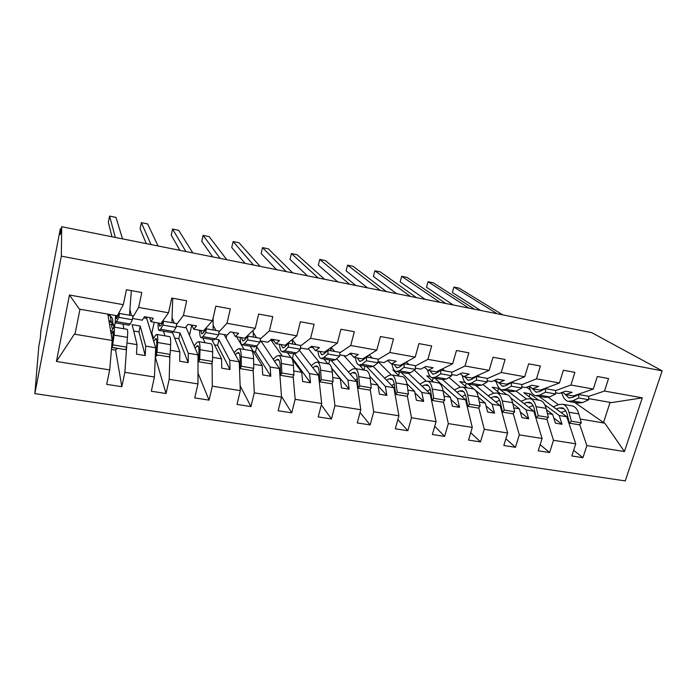 <?xml version="1.0" encoding="UTF-8"?>
<svg xmlns="http://www.w3.org/2000/svg" width="697" height="697" viewBox="0 0 697 697"><rect width="100%" height="100%" fill="white"/><g stroke="black" fill="none" stroke-linecap="round" stroke-linejoin="round"><path stroke-width="1.05" d="M34.85 393.622L38.823 346.191L40.252 338.725L40.949 330.099L60.299 228.895L60.186 234.575L61.693 226.717L61.336 256.139L34.85 393.622L625.261 480.904L662.15 370.83L61.336 256.139M526.679 387.253L530.225 389.867M538.973 396.297L566.783 416.771L559.212 415.508L544.819 404.783M573.648 450.332L582.945 457.694L571.836 455.986L575.739 443.815L566.783 416.771M588.651 398.614L611.504 402.622L642.303 397.839L624.434 451.543L586.857 445.583L582.945 457.694M586.857 445.583L579.686 424.508M548.417 397.412L558.524 404.73M494.208 380.492L496.473 382.252M507.564 390.851L533.841 411.247L526.087 409.949L510.831 397.952M540.158 444.66L549.611 452.562L538.232 450.811L542.092 438.483L533.841 411.247M575.739 443.815L553.488 440.286L549.611 452.562M553.488 440.286L546.849 419.028M502.929 390.05L511.894 391.601L516.128 391.095L526.496 399.024M475.441 385.284L500.115 405.584L492.169 404.251L475.119 390.015M505.865 438.779L515.475 447.308L503.818 445.505L507.616 433.011L500.115 405.584M542.092 438.483L519.291 434.867L515.475 447.308M519.291 434.867L513.21 413.417M482.934 384.439L493.729 393.143M442.586 379.586L465.561 399.79L457.424 398.423L434.85 378.244M470.728 432.654L480.486 441.915L468.541 440.077L472.278 427.409L465.561 399.79M440.748 369.698L440.626 370.273M507.616 433.011L484.249 429.308L480.486 441.915M484.249 429.308L478.761 407.658M448.99 377.46L460.229 387.123M408.721 373.522L430.162 393.849L421.824 392.446L401.054 372.381M434.736 426.268L444.625 436.392L432.375 434.51L436.052 421.668L430.162 393.849M408.372 363.982L408.25 364.426M472.278 427.409L448.328 423.61L444.625 436.392M448.328 423.61L443.458 401.751M414.253 370.098L426.006 380.954M373.252 366.439L393.875 387.759L385.328 386.33L366.456 366.378M397.856 419.568L407.858 430.737L395.286 428.803L398.911 415.778L393.875 387.759M436.052 421.668L411.491 417.773L407.858 430.737M411.491 417.773L407.283 395.678M415.377 366.012L427.897 359.356L431.661 345.956L418.949 343.612L415.212 357.073L400 365.463L391.435 363.956L396.236 361.238L388.734 359.905L384.003 362.649L378.035 361.604L391.113 374.725M330.744 350.06L331.363 347.672M336.703 358.667L356.681 381.52L347.916 380.048L331.04 360.236M360.061 412.476L370.142 424.926L357.247 422.94L360.793 409.731L356.681 381.52M398.911 415.778L373.714 411.779L370.142 424.926M373.714 411.779L370.194 389.449M343.882 355.601L355.714 368.661M295.11 343.316L294.84 344.405M299.292 350.295L318.529 375.117L309.546 373.609L294.77 353.937M321.334 404.896L331.441 418.967L318.215 416.928L321.692 403.528L318.529 375.117M360.793 409.731L334.943 405.628L331.441 418.967M334.943 405.628L332.164 383.028M308.309 348.674L319.426 362.423M261.776 342.218L262.02 341.216M260.983 341.033L279.401 368.547L270.175 367.005L256.409 346.226M281.483 396.384L291.729 412.851L278.147 410.76L281.544 397.159L279.401 368.547M271.473 339.16L271.185 340.336L282.25 356.019M321.692 403.528L295.153 399.32L291.729 412.851M295.153 399.32L293.149 376.415M226.142 338.263L226.9 335.039M224.077 334.543L239.245 361.813L229.775 360.227L218.928 339.718L215.434 339.108M240.134 385.755L250.955 406.578L237.006 404.426L240.317 390.625L239.245 361.813M281.544 397.159L254.292 392.838L250.955 406.578M254.292 392.838L253.124 369.576M236.571 336.747L244.15 349.467M189.488 335.292L191.797 325.063L193.731 329.211L196.51 325.891L187.955 324.384L185.271 327.729L176.271 326.144M185.872 326.971L198.018 354.895L188.295 353.266L180.061 332.966L173.353 331.798M197.983 373.122L209.074 400.13L194.742 397.917L197.965 383.908L198.018 354.895M240.317 390.625L212.324 386.182L209.074 400.13M212.324 386.182L212.054 362.475M199.081 330.151L199.699 331.458M202.818 338.001L205.084 342.75M153.497 338.393L151.859 333.053L154.203 322.267M146.989 317.135L146.719 318.363L155.684 347.794L145.699 346.113L140.219 326.039L132.134 324.636L137.048 344.666L126.967 342.976M155.292 356.995L166.043 393.5L151.319 391.235L154.438 377.007L155.684 347.794M197.965 383.908L169.197 379.342L166.043 393.5M169.197 379.342L169.894 355.017M163.386 331.162L165.023 335.849M588.529 396.427L604.499 391.052L608.542 378.558L597.329 376.493L593.304 389.039L570.913 385.023L555.561 390.625M562.453 392.28L565.798 394.598L573.387 395.931L593.304 389.039M570.913 385.023L574.903 372.355L563.411 370.238L559.438 382.967L536.49 378.846L521.792 384.692M529.189 386.277L532.586 388.76L540.367 390.128L559.438 382.967M536.49 378.846L540.428 366.003L528.648 363.834L524.728 376.737L501.204 372.512L487.186 378.61M495.114 380.109L498.582 382.784L506.545 384.186L524.728 376.737M501.204 372.512L505.09 359.486L493.014 357.265L489.146 370.342L465.012 366.012L451.726 372.381M460.22 373.758L463.74 376.659L471.895 378.096L489.146 370.342M465.012 366.012L468.846 352.813L456.457 350.521L452.649 363.799L427.897 359.356M424.456 367.206L428.028 370.386L436.392 371.858L452.649 363.799M378.105 359.478L389.815 352.516L393.509 338.925L380.457 336.52L376.789 350.182L350.722 345.503L339.857 352.795M350.243 353.44L353.902 357.361L362.693 358.903L376.789 350.182M350.722 345.503L354.337 331.702L340.946 329.237L337.348 343.098L310.574 338.298L300.616 345.956M311.855 346.304L315.401 350.591L324.419 352.177L337.348 343.098M310.574 338.298L314.12 324.288L300.363 321.753L296.844 335.832L269.347 330.892L260.338 338.969M272.867 339.404L275.899 343.656L285.16 345.276L296.844 335.832M269.347 330.892L272.806 316.673L258.665 314.068L255.241 328.357L226.978 323.286L218.963 331.842M232.876 332.33L235.359 336.529L244.856 338.202L255.241 328.357M226.978 323.286L230.341 308.849L215.817 306.166L212.48 320.69L183.424 315.471L176.446 324.619M193.731 329.211L203.489 330.927L212.48 320.69M183.424 315.471L186.691 300.799L171.758 298.046L168.517 312.796L138.642 307.429L141.805 292.531L126.436 289.691L123.308 304.676L69.456 295.014L79.362 309.12L117.34 315.793L123.308 304.676M149.672 317.605L150.97 321.7L160.99 323.46L168.517 312.796M114.395 327.146L115.353 321.456M107.869 314.129L112.2 340.493L74.379 334.151L56.422 361.464L69.456 295.014M115.606 350.216L121.818 386.696L106.676 384.361L109.699 369.907L112.2 340.493M154.438 377.007L124.868 372.32L121.818 386.696M124.868 372.32L126.828 344.571M122.942 324.149L123.927 328.784M61.24 229.078L60.299 228.895M579.625 394.685L578.728 394.084M547.11 388.943L545.856 388.063M513.82 383.071L512.208 381.86M479.719 377.051L477.733 375.474M444.791 370.882L442.429 368.861M409.008 364.566L406.246 362.022M372.32 358.084L369.166 354.895M334.717 351.445L331.162 347.446M296.138 344.632L292.261 339.657M256.566 337.644L253.203 332.574M215.948 330.474L213.143 325.246M174.25 323.112L172.054 317.605M642.303 397.839L604.499 391.052M109.699 369.907L56.422 361.464M415.212 357.073L389.815 352.516M529.154 396.715L530.051 393.788L523.813 392.699L532.22 399.032M530.051 393.788L538.554 400.122M510.457 382.575L511.215 382.714M546.465 409.749L552.651 414.401L547.415 413.521M565.798 394.598L572.15 392.359L565.511 391.183L559.221 393.439L555.648 392.812M552.651 414.401L555.448 423.184L562.061 424.273L559.212 415.508M497.614 391.514L498.573 388.316L492.195 387.201L500.115 393.509M498.573 388.316L506.597 394.624M475.607 376.424L476.365 376.563M512.818 403.607L519.37 408.817L513.785 407.884M532.586 388.76L538.659 386.434L531.872 385.232L525.852 387.576L521.844 386.87M519.37 408.817L521.94 417.66L528.701 418.775L526.087 409.949M465.239 382.522L459.863 381.581L467.269 387.854M467.957 384.038L474.544 389.527M478.369 397.246L485.286 403.101L479.336 402.099M498.582 382.784L504.367 380.362L497.405 379.133L491.681 381.573L487.22 380.789M485.286 403.101L487.604 411.997L494.539 413.147L492.169 404.251M430.154 376.424L426.782 375.84L433.656 382.069M424.185 367.345L424.726 367.441M443.083 390.634L450.375 397.238L444.041 396.175M463.74 376.659L469.212 374.141L462.076 372.886L456.666 375.422L451.726 374.55M450.375 397.238L452.431 406.203L459.541 407.37L457.424 398.423M394.206 370.177L392.942 369.959L399.242 376.153M387.175 360.811L388.412 361.037M406.917 383.698L414.593 391.235L407.867 390.111M428.028 370.386L433.185 367.772L425.867 366.474L420.788 369.114L415.342 368.155M414.593 391.235L416.379 400.261L423.663 401.463L421.824 392.446M349.206 354.111L351.201 354.459M369.828 376.354L377.922 385.084L370.778 383.881M359.495 365.219L364.008 370.09M387.811 360.445L391.435 363.956M377.922 385.084L379.421 394.171L386.887 395.399L385.328 386.33M310.252 347.237L313.031 347.725M331.728 368.452L340.319 378.776L332.739 377.504M323.861 358.99L327.93 363.878M353.902 357.361L358.345 354.529L350.652 353.17L346.278 356.019L339.761 354.878M340.319 378.776L341.521 387.924L349.18 389.187L347.916 380.048M271.185 340.336L273.877 340.816M292.296 359.356L301.749 372.303L293.716 370.952M287.417 352.673L291.032 357.622M315.401 350.591L319.47 347.646L311.568 346.252L307.586 349.223L300.494 347.977M301.749 372.303L302.629 381.512L310.487 382.81L309.546 373.609M250.084 346.2L262.177 365.664L253.673 364.235M275.899 343.656L279.558 340.589L271.455 339.151L267.875 342.244L260.181 340.894M262.177 365.664L262.725 374.934L270.793 376.267L270.175 367.005M211.827 339.561L221.568 358.85L212.559 357.334M235.359 336.529L238.592 333.34L230.263 331.868L227.117 335.083L218.788 333.619M221.568 358.85L221.759 368.182L230.036 369.549L229.775 360.227M172.568 332.617L179.87 351.846L170.338 350.251M179.87 351.846L179.687 361.246L188.19 362.649L188.295 353.266M143.756 317.841L146.719 318.363M150.97 321.7L153.27 318.241L144.479 316.691L142.275 320.176L132.578 318.468M131.428 315.549L129.912 309.529M132.718 317.414L138.642 307.429M137.048 344.666L136.473 354.12L145.211 355.566L145.699 346.113M79.981 309.224L75.084 333.776L74.379 334.151M544.47 388.586L545.228 388.717M624.434 451.543L604.813 423.157L580.252 419.036M604.813 423.157L603.524 422.53L610.084 402.378M560.902 392.838L562.078 393.657M574.79 402.517L603.524 422.53M662.15 370.83L591.718 332.652L61.693 226.717M133.685 330.962L138.973 331.877L140.219 326.039M138.973 331.877L145.211 355.566M174.607 338.001L178.78 338.716L180.061 332.966M178.78 338.716L188.19 362.649M214.502 344.858L217.612 345.39L218.928 339.718M217.612 345.39L230.036 369.549M253.412 351.541L255.503 351.907L256.853 346.304M255.503 351.907L270.793 376.267M291.564 358.101L292.487 358.258L293.611 353.745M292.487 358.258L310.487 382.81M328.714 364.017L329.751 360.018M331.65 368.129L349.18 389.187M363.991 370.063L365.036 366.134M378.044 385.85L386.887 395.399M398.579 375.491L399.503 372.111M414.907 392.82L423.663 401.463M432.358 380.893L433.185 377.957M450.889 399.486L459.541 407.37M465.361 386.243L466.197 383.35M486.009 405.889L494.539 413.147M520.311 412.049L528.701 418.775M553.801 418.008L562.061 424.273M115.327 237.442L109.577 216.096L115.981 217.412L122.524 238.879M109.577 216.096L108.323 222.299L111.982 236.771M115.58 315.48L115.545 315.872C115.197 319.949 115.249 322.293 115.711 322.894L118.873 317.379L132.404 319.749L132.935 315.819L119.431 313.432L116.486 318.773L116.181 315.584M116.024 322.946L128.98 325.194L130.278 324L132.404 319.749M118.873 317.379L119.431 313.432M129.476 315.21L131.35 290.597M109.708 314.452L109.934 315.767M112.836 328.331L112.06 328.191L111.424 324.488L109.534 324.262M109.098 321.631L112.539 322.833L112.862 324.985L111.485 324.854M111.424 324.488L112.539 322.833M110.84 332.242L114.012 327.076C114.508 327.703 114.535 330.387 114.09 335.126L112.348 347.454L113.236 331.153L111.18 334.307M126.828 329.28L127.168 329.341C127.743 329.977 127.839 332.661 127.446 337.392L126.61 347.15L113.141 344.91M126.61 347.15L125.774 349.676L112.348 347.454M117.54 348.317L115.353 350.068L111.442 349.424M151.014 244.569L141.369 222.648L147.651 223.937L158.062 245.98M141.369 222.648L140.088 228.782L146.292 243.628M158.202 322.972L158.184 323.356C157.992 327.416 158.254 329.759 158.951 330.395L160.502 329.254L162.959 325.107L176.123 327.416L176.576 323.521L163.429 321.204L160.981 325.386L159.718 326.327L159.047 323.12M159.395 330.465L171.863 332.635L173.536 331.519L176.123 327.416M162.959 325.107L163.429 321.204M171.871 322.694L172.751 298.229M185.925 251.547L172.542 229.069L178.702 230.341L192.816 252.924M172.542 229.069L171.235 235.133L179.887 250.345M199.708 330.265L199.699 330.648C199.682 334.682 200.126 337.026 201.05 337.697L202.958 336.642L205.85 332.626L218.666 334.874L219.041 331.023L206.251 328.766L203.358 332.809L201.799 333.68L200.797 330.456M201.607 337.792L213.622 339.875L215.643 338.847L218.666 334.874M205.85 332.626L206.251 328.766M213.16 329.986L213.125 317.876M220.078 258.378L203.115 235.377L209.161 236.623L226.821 259.728M203.115 235.377L201.781 241.371L212.785 256.914M240.143 337.374L240.16 337.749C240.291 341.757 240.918 344.109 242.042 344.806L244.298 343.83L247.601 339.953L260.077 342.14L260.39 338.324L247.932 336.12L244.63 340.031L242.791 340.842L241.458 337.601M242.722 344.919L254.3 346.932L256.644 345.973L260.077 342.14M247.601 339.953L247.932 336.12M253.386 337.087L253.116 330.369M253.508 265.06L233.112 241.554L239.036 242.774L260.103 266.376M233.112 241.554L231.744 247.487L245.004 263.361M279.558 344.301L279.584 344.675C279.863 348.657 280.664 351.009 281.989 351.732L284.559 350.826L288.262 347.08L300.416 349.206L300.651 345.433L288.523 343.29L284.82 347.071L282.729 347.82L281.083 344.562M282.773 351.863L293.925 353.797L296.591 352.917L300.416 349.206M288.262 347.08L288.523 343.29M292.592 344.004L292.252 339.544M152.504 335.135L151.789 335.013M153.035 339.09L155.597 335.222L156.886 334.455C157.635 335.118 157.87 337.801 157.618 342.506L157.025 352.22L156.111 354.703L156.703 344.998C156.912 341.19 156.72 339.012 156.119 338.472L153.671 341.19M169.232 336.581L169.693 336.66C170.512 337.331 170.817 340.014 170.617 344.71L170.138 354.398L157.025 352.22M170.138 354.398L169.179 356.873L156.111 354.703M157.966 355.008L155.309 356.733M194.114 345.921L197.042 342.34L198.636 341.635C199.621 342.332 200.065 345.015 199.978 349.685L199.743 359.33L198.706 361.76L198.95 352.133C199.028 348.343 198.662 346.174 197.87 345.599L195.038 348.038M210.538 343.682L211.113 343.787C212.167 344.492 212.672 347.176 212.637 351.837L212.507 361.455L199.743 359.33M212.507 361.455L211.435 363.869L198.706 361.76M198.75 359.983L198.009 360.837M234.14 352.638L237.424 349.275L239.315 348.631C240.517 349.363 241.153 352.046 241.232 356.681L241.328 366.256L240.177 368.635L240.099 359.068C240.038 355.313 239.515 353.144 238.548 352.543L237.041 353.048L235.333 354.782M250.781 350.608L251.469 350.73C252.741 351.462 253.438 354.146 253.56 358.772L253.752 368.321L241.328 366.256M253.752 368.321L252.575 370.682L240.177 368.635M240.143 363.773L239.341 364.54M273.154 359.225L276.787 356.036L278.948 355.453C280.36 356.211 281.187 358.894 281.422 363.494L281.832 372.991L280.577 375.326L280.177 365.838C279.994 362.109 279.331 359.931 278.181 359.312L276.456 359.765L274.601 361.377M290.004 357.352L290.797 357.491C292.27 358.258 293.149 360.941 293.437 365.533L293.934 375.012L281.832 372.991M293.934 375.012L292.653 377.321L280.577 375.326M280.29 368.391L279.445 369.096M286.223 271.595L262.534 247.618L268.354 248.82L292.688 272.884M262.534 247.618L261.14 253.49L276.561 269.669M317.989 351.053L318.024 351.427C318.433 355.383 319.4 357.735 320.916 358.485L323.791 357.648L327.869 354.024L339.7 356.097L339.883 352.36L328.06 350.269L323.992 353.937L321.648 354.625L319.714 351.349M321.805 358.633L332.556 360.497L335.518 359.687L339.7 356.097M327.869 354.024L328.06 350.269M330.822 350.757L330.509 347.908M311.202 365.664L315.166 362.623L317.588 362.1C319.2 362.893 320.193 365.568 320.585 370.133L321.282 379.56L319.932 381.843L319.243 372.425C318.938 368.722 318.128 366.552 316.821 365.916L314.887 366.317L312.892 367.833M328.243 363.939L329.141 364.087C330.805 364.888 331.859 367.563 332.286 372.12L333.079 381.529L321.282 379.56M333.079 381.529L331.702 383.794L319.932 381.843M319.313 373.426L317.98 374.402M318.259 277.998L291.407 253.569L297.114 254.745L324.584 279.262M291.407 253.569L289.996 259.38L307.49 275.846M355.461 357.631L355.505 358.005C356.054 361.943 357.178 364.296 358.868 365.062L362.031 364.296L366.456 360.785L377.992 362.806L378.114 359.112L366.596 357.073L362.17 360.619L359.591 361.255L357.378 357.97M359.852 365.237L370.212 367.031L373.461 366.282L377.992 362.806M366.456 360.785L366.596 357.073M368.094 357.343L367.868 355.705M348.317 371.954L352.595 369.053L355.261 368.582C357.064 369.401 358.223 372.076 358.755 376.607L359.739 385.964L358.293 388.194L357.326 378.854C356.899 375.178 355.958 373.008 354.503 372.346L352.368 372.712L350.234 374.141M365.542 370.351L366.526 370.525C368.382 371.344 369.602 374.019 370.168 378.549L371.24 387.88L359.739 385.964M371.24 387.88L369.767 390.102L358.293 388.194M357.3 378.68L355.322 379.961M349.624 284.271L319.749 259.415L325.351 260.565L355.818 285.509M319.749 259.415L318.302 265.156L337.801 281.902M392.019 364.061L392.08 364.426C392.751 368.338 394.014 370.691 395.879 371.484L399.311 370.778L404.077 367.38L415.325 369.349L415.386 365.69L404.155 363.703L399.398 367.136L396.602 367.72L394.119 364.426M396.959 371.667L406.943 373.4L410.463 372.721L415.325 369.349M404.077 367.38L404.155 363.703M404.469 363.764L404.347 363.067M384.535 378.096L389.109 375.326L392.01 374.908C393.988 375.744 395.312 378.419 395.974 382.923L397.229 392.211L395.696 394.397L394.458 385.119C393.927 381.468 392.855 379.299 391.252 378.619L388.935 378.941L386.661 380.301M401.925 376.615L403.005 376.798C405.035 377.643 406.403 380.318 407.109 384.805L408.433 394.075L397.229 392.211M408.433 394.075L406.874 396.245L395.696 394.397M394.284 384.047L391.723 385.537M380.353 290.414L347.559 265.148L353.065 266.28L386.417 291.625M347.559 265.148L346.104 270.828L367.511 287.844M427.636 370.037L427.766 370.699C428.55 374.577 429.962 376.929 431.974 377.748L435.677 377.103L440.757 373.81L451.726 375.735L451.726 372.102L440.774 370.168L435.703 373.496L432.698 374.028L429.962 370.726M433.151 377.948L442.778 379.621L446.55 378.994L451.726 375.735M440.757 373.81L440.774 370.168M440.086 370.621L439.973 370.081M419.882 384.108L424.743 381.442L427.862 381.076C430.014 381.939 431.487 384.605 432.279 389.074L433.787 398.292L432.166 400.435L430.676 391.226C430.04 387.602 428.855 385.441 427.113 384.744L424.612 385.032L422.216 386.321M437.428 382.723L438.596 382.923C440.8 383.794 442.307 386.46 443.135 390.921L444.721 400.113L433.787 398.292M444.721 400.113L443.074 402.247L432.166 400.435M430.302 389.466L427.235 391.078M410.455 296.425L374.873 270.776L380.274 271.882L416.397 297.61M374.873 270.776L373.392 276.395L396.637 293.664M462.294 375.474L462.599 376.816C463.505 380.667 465.038 383.019 467.208 383.855L471.155 383.272L476.53 380.083L487.229 381.956L487.186 378.366L476.495 376.476L471.128 379.699L467.922 380.187L464.951 376.877M468.462 384.073L477.75 385.685L481.766 385.119L487.229 381.956M476.53 380.083L476.495 376.476M474.936 377.417L474.762 376.807M454.392 389.971L459.523 387.419L462.86 387.096C465.178 387.985 466.79 390.642 467.696 395.086L469.447 404.234L467.748 406.334L466.023 397.194C465.291 393.596 463.984 391.435 462.111 390.721L459.445 390.965L456.936 392.202M472.096 388.682L473.333 388.9C475.694 389.789 477.349 392.446 478.299 396.881L480.12 406.011L469.447 404.234M480.12 406.011L478.395 408.093L467.748 406.334M465.413 394.877L461.884 396.558M439.946 302.324L401.69 276.3L406.996 277.397L445.775 303.483M401.69 276.3L400.183 281.867L425.205 299.37M496.133 380.893L496.612 382.784C497.623 386.617 499.287 388.961 501.596 389.815L505.769 389.292L511.432 386.199L521.879 388.037L521.783 384.474L511.354 382.636L505.7 385.755L502.302 386.19L499.104 382.88M505.769 389.292L516.128 391.095L521.879 388.037M511.432 386.199L511.354 382.636M509.01 383.925L508.766 383.272M488.109 395.704L493.493 393.247L497.031 392.977C499.496 393.883 501.248 396.541 502.267 400.949L504.245 410.028L502.476 412.084L500.516 403.014C499.688 399.442 498.277 397.29 496.281 396.558L493.459 396.767L490.827 397.943M505.935 394.511L507.259 394.737C509.768 395.643 511.554 398.301 512.617 402.7L514.665 411.761L504.245 410.028M514.665 411.761L512.87 413.8L502.476 412.084M499.653 400.244L495.715 401.969M468.863 308.1L428.028 281.727L433.238 282.799L474.57 309.241M428.028 281.727L426.503 287.242L453.224 304.972M529.171 386.286L529.833 388.621C530.94 392.428 532.726 394.763 535.174 395.643L539.574 395.164L545.498 392.176L555.692 393.962L555.553 390.442L545.376 388.638L539.452 391.662L535.871 392.062L532.412 388.63M536.585 395.887L545.228 397.386L549.689 396.924L555.692 393.962M545.498 392.176L545.376 388.638M542.31 390.207L541.996 389.51M521.034 401.306L526.671 398.945L530.391 398.719C533.005 399.642 534.887 402.291 536.019 406.665L538.215 415.682L536.376 417.695L534.198 408.695C533.283 405.149 531.767 403.005 529.65 402.256L526.671 402.43L523.935 403.563M538.999 400.191L540.384 400.435C543.041 401.367 544.949 404.016 546.117 408.381L548.382 417.372L538.215 415.682M548.382 417.372L546.518 419.376L536.376 417.695M533.066 405.558L528.753 407.301M497.196 313.763L453.895 287.059L459.018 288.114L502.798 314.887M453.895 287.059L452.353 292.513L480.703 310.47M561.73 392.533L562.287 394.319C563.49 398.1 565.389 400.435 567.968 401.333L572.568 400.906L578.763 398.004L588.712 399.747L588.521 396.262L578.58 394.502L572.411 397.438L568.665 397.787L564.744 393.866M569.449 401.585L577.787 403.032L582.448 402.622L588.712 399.747M578.763 398.004L578.58 394.502M574.859 396.271L574.485 395.548M553.218 406.787L559.081 404.513L562.993 404.321C565.737 405.271 567.741 407.911 568.979 412.258L571.383 421.197L569.475 423.184L567.088 414.245C566.086 410.725 564.474 408.581 562.244 407.815L559.125 407.963L556.284 409.043M571.287 405.75L572.751 406.002C575.539 406.952 577.569 409.592 578.841 413.931L581.307 422.852L571.383 421.197M581.307 422.852L579.381 424.822L569.475 423.184M565.676 410.803L561.033 412.537M116.887 321.674L130.278 324M118.551 313.528L119.318 313.667M112.687 322.005C113.088 319.575 112.287 317.579 110.3 316.02L108.009 314.966M108.898 320.402L111.232 321.474C113.088 322.903 113.933 324.741 113.759 327.006M111.45 324.636L111.633 324.035M127.446 337.392L114.09 335.126M113.489 331.981L112.47 331.807M117.471 348.439L111.607 347.463M160.502 329.254L173.536 331.519M162.523 321.291L163.298 321.43M202.958 336.642L215.643 338.847M205.319 328.845L206.094 328.984M244.298 343.83L256.644 345.973M246.973 336.198L247.757 336.337M284.559 350.826L296.591 352.917M287.539 343.36L288.323 343.49M149.28 326.754L148.513 324.236M150.203 329.786L150.979 332.347M170.617 344.71L157.618 342.506M156.537 339.317L155.091 339.073M157.879 355.13L155.387 354.721M212.637 351.837L199.978 349.685M198.445 346.461L196.598 346.148M253.56 358.772L241.232 356.681M239.271 353.423L237.041 353.048M293.437 365.533L281.422 363.494M279.044 360.21L276.456 359.765M323.791 357.648L335.518 359.687M327.059 350.33L327.843 350.469M332.286 372.12L320.585 370.133M317.815 366.814L314.887 366.317M362.031 364.296L373.461 366.282M365.568 357.125L366.352 357.265M370.168 378.549L358.755 376.607M355.618 373.261L352.368 372.712M399.311 370.778L410.463 372.721M403.101 363.756L403.894 363.895M407.109 384.805L395.974 382.923M392.489 379.551L388.935 378.941M435.677 377.103L446.55 378.994M443.135 390.921L432.279 389.074M428.463 385.685L424.612 385.032M471.155 383.272L481.766 385.119M478.299 396.881L467.696 395.086M463.575 391.67L459.445 390.965M512.617 402.7L502.267 400.949M497.85 397.517L493.459 396.767M539.574 395.164L549.689 396.924M546.117 408.381L536.019 406.665M531.314 403.223L526.671 402.43M572.568 400.906L582.448 402.622M578.841 413.931L568.979 412.258M564.004 408.79L559.125 407.963M108 314.931L110.3 316.02L111.232 321.474C113.01 322.824 113.829 324.671 113.698 327.032M127.168 329.341L114.012 327.076M201.799 333.68L202.252 333.758M242.791 340.842L243.34 340.938M282.729 347.82L283.365 347.934M150.9 332.086L150.264 330.003M169.693 336.66L156.886 334.455M211.113 343.787L198.636 341.635M251.469 350.73L239.315 348.631M290.797 357.491L278.948 355.453M321.648 354.625L322.371 354.747M329.141 364.087L317.588 362.1M359.591 361.255L360.393 361.394M366.526 370.525L355.261 368.582M396.602 367.72L397.473 367.868M403.005 376.798L392.01 374.908M432.698 374.028L433.639 374.193M438.596 382.923L427.862 381.076M467.922 380.187L468.933 380.362M473.333 388.9L462.86 387.096M502.302 386.19L503.382 386.382M507.259 394.737L497.031 392.977M535.871 392.062L537.012 392.254M540.384 400.435L530.391 398.719M568.665 397.787L569.858 397.996M572.751 406.002L562.993 404.321"/></g></svg>
